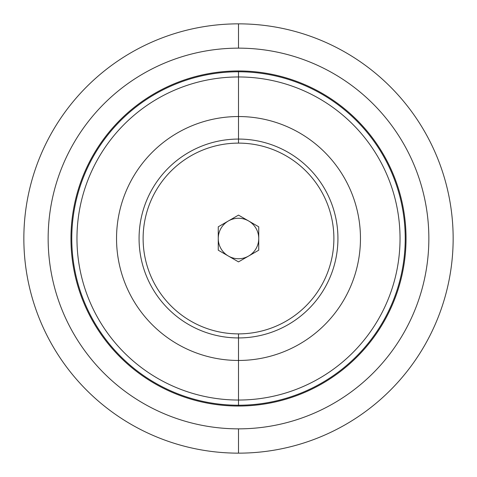 <?xml version="1.0" encoding="UTF-8"?>
<svg xmlns="http://www.w3.org/2000/svg" width="477" height="477" viewBox="0 0 477 477"><rect width="100%" height="100%" fill="white"/><g stroke="black" fill="none" stroke-linecap="round" stroke-linejoin="round"><path stroke-width="0.72" d="M238.5 71.771A166.729 166.729 0 0 0 71.771 238.5A166.729 166.729 0 0 0 238.5 405.229A166.729 166.729 0 0 0 405.229 238.5A166.729 166.729 0 0 0 238.5 71.771L238.5 76.964A161.536 161.536 0 0 1 400.036 238.5A161.536 161.536 0 0 1 238.5 400.036L238.5 406.04A167.54 167.54 0 0 0 406.04 238.5A167.54 167.54 0 0 0 238.5 70.96L238.5 71.771A166.729 166.729 0 0 1 405.229 238.5A166.729 166.729 0 0 1 238.5 405.229A166.729 166.729 0 0 1 71.771 238.5A166.729 166.729 0 0 1 238.5 71.771L238.5 70.96A167.54 167.54 0 0 0 70.96 238.5A167.54 167.54 0 0 0 238.5 406.04L238.5 400.036A161.536 161.536 0 0 0 400.036 238.5A161.536 161.536 0 0 0 238.5 76.964L238.5 139.069A99.431 99.431 0 0 0 139.069 238.5A99.431 99.431 0 0 0 238.5 337.931L238.5 333.882A95.382 95.382 0 0 1 143.118 238.5A95.382 95.382 0 0 1 238.5 143.118L238.5 139.069L238.5 143.118A95.382 95.382 0 0 1 333.882 238.5A95.382 95.382 0 0 1 238.5 333.882L238.5 337.931A99.431 99.431 0 0 0 337.931 238.5A99.431 99.431 0 0 0 238.5 139.069A99.431 99.431 0 0 1 337.931 238.5A99.431 99.431 0 0 1 238.5 337.931L238.5 360.463A121.963 121.963 0 0 0 360.463 238.5A121.963 121.963 0 0 0 238.5 116.537A121.963 121.963 0 0 1 360.463 238.5A121.963 121.963 0 0 1 238.5 360.463L238.5 400.036L238.5 360.463A121.963 121.963 0 0 1 116.537 238.5A121.963 121.963 0 0 1 238.5 116.537L238.5 76.964A161.536 161.536 0 0 0 76.964 238.5A161.536 161.536 0 0 0 238.5 400.036A161.536 161.536 0 0 1 76.964 238.5A161.536 161.536 0 0 1 238.5 76.964L238.5 71.771M238.5 428.853L238.5 453.15A214.65 214.65 0 0 0 453.15 238.5A214.65 214.65 0 0 0 238.5 23.85L238.5 48.147A190.353 190.353 0 0 1 428.853 238.5A190.353 190.353 0 0 1 238.5 428.853A190.353 190.353 0 0 1 48.147 238.5A190.353 190.353 0 0 1 238.5 48.147L238.5 23.85A214.65 214.65 0 0 1 453.15 238.5A214.65 214.65 0 0 1 238.5 453.15A214.65 214.65 0 0 1 23.85 238.5A214.65 214.65 0 0 1 238.5 23.85A214.65 214.65 0 0 0 23.85 238.5A214.65 214.65 0 0 0 238.5 453.15L238.5 428.853A190.353 190.353 0 0 0 428.853 238.5A190.353 190.353 0 0 0 238.5 48.147A190.353 190.353 0 0 0 48.147 238.5A190.353 190.353 0 0 0 238.5 428.853M218.251 238.5A20.249 20.249 0 0 1 228.376 220.964L228.376 220.964A20.249 20.249 0 0 1 248.624 220.964A20.249 20.249 0 0 0 218.251 238.5A20.249 20.249 0 0 0 248.624 256.036L248.624 256.036A20.249 20.249 0 0 0 248.624 220.964A20.249 20.249 0 0 1 258.749 238.5A20.249 20.249 0 0 0 248.624 220.964A20.249 20.249 0 0 1 248.624 256.036L248.624 256.036A20.249 20.249 0 0 1 218.251 238.5A20.249 20.249 0 0 0 228.376 256.036M238.5 337.931A99.431 99.431 0 0 1 139.069 238.5A99.431 99.431 0 0 1 238.5 139.069L238.5 116.537A121.963 121.963 0 0 0 116.537 238.5A121.963 121.963 0 0 0 238.5 360.463L238.5 337.931M238.5 406.04A167.54 167.54 0 0 1 70.96 238.5A167.54 167.54 0 0 1 238.5 70.96A167.54 167.54 0 0 1 406.04 238.5A167.54 167.54 0 0 1 238.5 406.04M238.5 333.882A95.382 95.382 0 0 0 333.882 238.5A95.382 95.382 0 0 0 238.5 143.118A95.382 95.382 0 0 0 143.118 238.5A95.382 95.382 0 0 0 238.5 333.882M258.749 226.808L258.749 250.192L238.5 261.885L218.251 250.192L218.251 226.808L238.5 215.115L258.749 226.808L238.5 215.115L218.251 226.808L218.251 250.192L238.5 261.885L258.749 250.192L258.749 226.808"/></g></svg>
